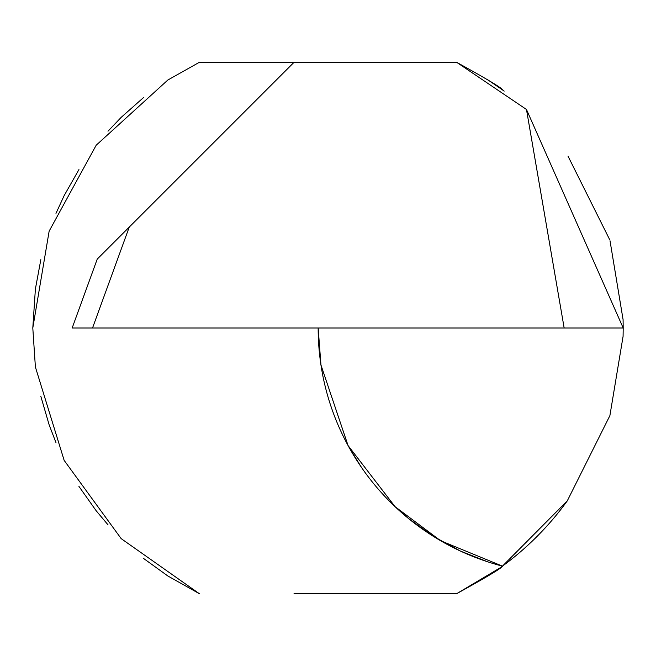 <?xml version="1.0" encoding="UTF-8"?>
<svg xmlns="http://www.w3.org/2000/svg" width="656" height="656" viewBox="0 0 656 656"><rect width="100%" height="100%" fill="white"/><g stroke="black" fill="none" stroke-linecap="round" stroke-linejoin="round"><path stroke-width="0.98" d="M567.276 500.889A295.2 295.2 0 0 1 499.97 567.932L456.674 593.68C487.277 576.78 502.537 567.596 502.455 566.136L567.276 500.889L609.891 415.625L623.085 336.348L623.2 328L623.085 319.652L610.014 240.768M294.027 593.68L456.674 593.68C487.351 576.739 502.611 567.563 502.455 566.136L499.97 567.932M487.146 79.376L502.455 89.864C502.611 88.437 487.351 79.261 456.674 62.32C487.277 79.22 502.537 88.404 502.455 89.864L504.161 91.127M567.981 156.087L609.662 239.629M526.473 109.478L456.674 62.32L199.326 62.32L294.027 62.32L97.227 259.12L72.16 328L623.2 328L526.473 109.478L564.16 328M361.563 467.531L349.312 447.818M348.926 447.121L348.065 445.555M320.973 365.113L318.16 328.189M502.455 566.136L440.635 540.741L395.068 506.678L348.065 445.555L320.956 364.998L318.16 328A246 246 0 0 0 502.455 566.136L495.091 564.103M487.793 561.848L460.799 551.229M460.405 551.048L433.821 536.633M433.673 536.542L408.557 518.535M408.303 518.33L397.052 508.531M143.451 97.629L121.188 117.35L107.994 131.2M78.941 169.576L64.149 195.619L55.981 213.356M40.836 259.669L35.391 288.993L32.8 328L49.143 231.15L96.194 145.214L167.838 80.024L199.326 62.32M40.836 396.331L49.143 424.85L55.981 442.644M78.941 486.424L96.194 510.786L107.994 524.8M143.451 558.371L167.838 575.976L199.326 593.68L121.188 538.65L64.149 460.381L35.391 367.007L32.8 328M129.248 227.099L92.529 328L72.16 328M347.869 445.194L348.451 446.26"/></g></svg>

